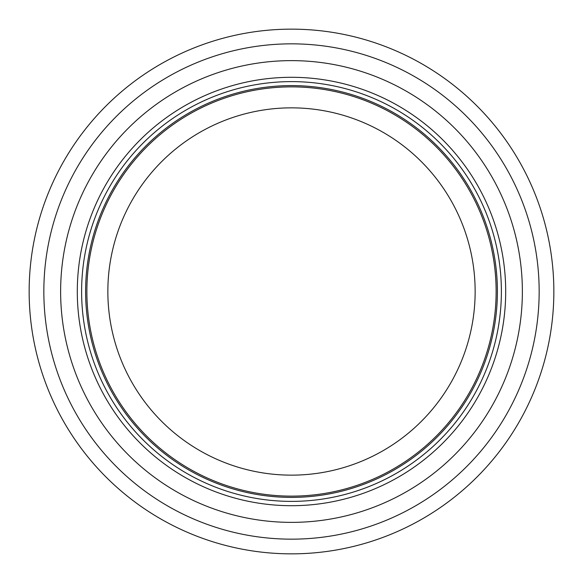 <?xml version="1.0" encoding="UTF-8"?>
<svg xmlns="http://www.w3.org/2000/svg" width="583" height="583" viewBox="0 0 583 583"><rect width="100%" height="100%" fill="white"/><g stroke="black" fill="none" stroke-linecap="round" stroke-linejoin="round"><path stroke-width="0.87" d="M553.85 291.5A262.35 262.35 0 0 0 160.325 64.298A262.35 262.35 0 0 0 160.325 518.702A262.35 262.35 0 0 0 553.85 291.5M496.133 291.5A204.633 204.633 0 0 0 189.184 114.283A204.633 204.633 0 0 0 189.184 468.717A204.633 204.633 0 0 0 496.133 291.5M501.38 291.5A209.88 209.88 0 0 0 186.56 109.735A209.88 209.88 0 0 0 186.56 473.265A209.88 209.88 0 0 0 501.38 291.5M522.368 291.5A230.868 230.868 0 0 0 176.066 91.56A230.868 230.868 0 0 0 176.066 491.44A230.868 230.868 0 0 0 522.368 291.5M539.158 291.5A247.658 247.658 0 0 0 167.671 77.022A247.658 247.658 0 0 0 167.671 505.978A247.658 247.658 0 0 0 539.158 291.5M475.145 291.5A183.645 183.645 0 0 1 199.678 450.542A183.645 183.645 0 0 1 199.678 132.458A183.645 183.645 0 0 1 475.145 291.5M497.401 291.5A205.901 205.901 0 0 0 188.549 113.189A205.901 205.901 0 0 0 188.549 469.811A205.901 205.901 0 0 0 497.401 291.5M505.694 291.5A214.194 214.194 0 0 0 184.403 105.997A214.194 214.194 0 0 0 184.403 477.003A214.194 214.194 0 0 0 505.694 291.5"/></g></svg>
